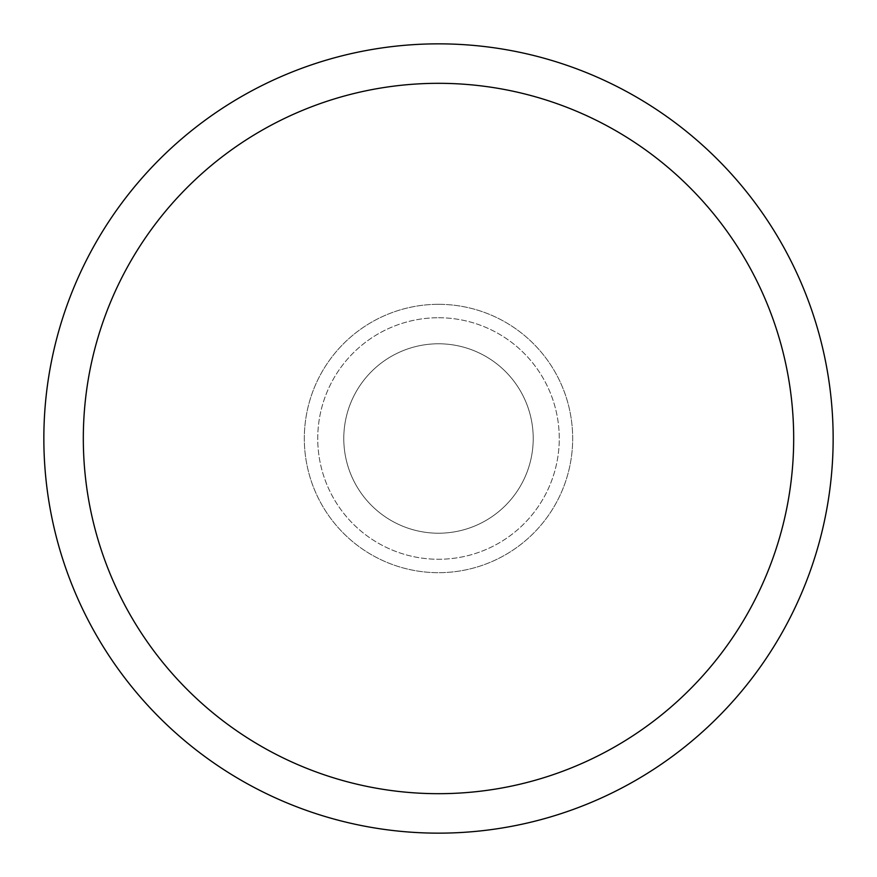 <?xml version="1.0" encoding="UTF-8"?>
<svg xmlns="http://www.w3.org/2000/svg" width="877" height="877" viewBox="0 0 877 877"><rect width="100%" height="100%" fill="white"/><g stroke="black" fill="none" stroke-linecap="round" stroke-linejoin="round"><path stroke-width="0.66" stroke-dasharray="4.38 3.29" d="M438.5 343.784A94.716 94.716 0 0 1 533.216 438.5A94.716 94.716 0 0 1 438.5 533.216A94.716 94.716 0 0 1 343.784 438.5A94.716 94.716 0 0 1 438.5 343.784A94.716 94.716 0 0 1 533.216 438.5A94.716 94.716 0 0 1 438.5 533.216A94.716 94.716 0 0 1 343.784 438.5A94.716 94.716 0 0 1 438.5 343.784A94.716 94.716 0 0 1 533.216 438.5A94.716 94.716 0 0 1 438.5 533.216A94.716 94.716 0 0 1 343.784 438.5A94.716 94.716 0 0 1 438.5 343.784A94.716 94.716 0 0 1 533.216 438.5A94.716 94.716 0 0 1 438.5 533.216A94.716 94.716 0 0 1 343.784 438.5A94.716 94.716 0 0 1 438.5 343.784M438.5 317.737A120.763 120.763 0 0 1 559.263 438.5A120.763 120.763 0 0 1 438.5 559.263A120.763 120.763 0 0 1 317.737 438.5A120.763 120.763 0 0 1 438.5 317.737A120.763 120.763 0 0 1 559.263 438.5A120.763 120.763 0 0 1 438.5 559.263A120.763 120.763 0 0 1 317.737 438.5A120.763 120.763 0 0 1 438.5 317.737M438.5 304.319A134.181 134.181 0 0 1 572.681 438.5A134.181 134.181 0 0 1 438.5 572.681A134.181 134.181 0 0 1 304.319 438.5A134.181 134.181 0 0 1 438.5 304.319A134.181 134.181 0 0 1 572.681 438.5A134.181 134.181 0 0 1 438.5 572.681A134.181 134.181 0 0 1 304.319 438.5A134.181 134.181 0 0 1 438.5 304.319A134.181 134.181 0 0 1 572.681 438.5A134.181 134.181 0 0 1 438.5 572.681A134.181 134.181 0 0 1 304.319 438.5A134.181 134.181 0 0 1 438.5 304.319M438.5 43.85A394.65 394.65 0 0 1 833.15 438.5A394.65 394.65 0 0 1 438.5 833.15A394.65 394.65 0 0 1 43.85 438.5A394.65 394.65 0 0 1 438.5 43.85"/><path stroke-width="1.32" d="M438.5 43.85A394.65 394.65 0 0 1 833.15 438.5A394.65 394.65 0 0 1 438.5 833.15A394.65 394.65 0 0 1 43.85 438.5A394.65 394.65 0 0 1 438.5 43.85M438.5 83.315A355.185 355.185 0 0 1 793.685 438.5A355.185 355.185 0 0 1 438.5 793.685A355.185 355.185 0 0 1 83.315 438.5A355.185 355.185 0 0 1 438.5 83.315"/></g></svg>
